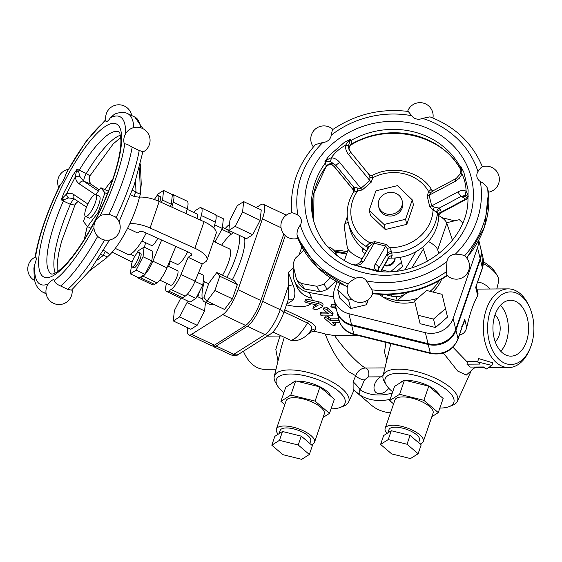<?xml version="1.0" encoding="UTF-8"?>
<svg xmlns="http://www.w3.org/2000/svg" width="562" height="562" viewBox="0 0 562 562"><rect width="100%" height="100%" fill="white"/><g stroke="black" fill="none" stroke-linecap="round" stroke-linejoin="round"><path stroke-width="0.84" d="M500.805 351.285A27.938 17.815 89.6 0 0 506.229 341.745A27.938 17.815 89.6 0 0 500.482 305.257M526.439 341.605A27.938 17.815 -90.4 0 1 510.942 356.146A27.938 17.815 -90.4 0 1 492.93 328.327A27.938 17.815 -90.4 0 1 510.549 300.263A27.938 17.815 -90.4 0 1 526.439 341.605M495.003 314.973A15.132 9.645 -90.4 0 1 499.042 335.605A15.132 9.645 -90.4 0 1 495.192 341.654M285.292 235.583L262.644 301.373A22.192 5.887 115.3 0 1 247.364 326.269L216.18 346.002A22.192 5.887 115.3 0 1 213.384 346.592A22.192 5.887 115.3 0 1 212.64 345.897M243.409 351.236A39.34 25.079 89.6 0 0 243.81 352.177A39.34 25.079 89.6 0 0 264.688 369.29L276.012 369.206M281.302 335.95L279.932 336.034L275.823 349.473L277.993 361.029M279.932 336.034L267.287 336.125M334.819 251.453A39.34 14.654 19 0 1 346.845 253.336M333.617 250.097A36.312 13.53 19 0 1 347.379 251.79M283.908 392.613A36.312 13.53 19 0 1 277.466 385.736L275.612 382.603A39.34 14.654 19 0 1 274.256 376.456A39.34 14.654 19 0 1 301.639 371.046A39.34 14.654 19 0 1 341.907 388.56A39.34 14.654 19 0 1 348.602 402.062A39.34 14.654 19 0 1 343.747 406.066L340.361 407.394A36.312 13.53 19 0 1 331.053 408.848M357.98 335.479L334.65 335.647L325.215 334.004C331.475 350.491 339.385 363.101 348.939 371.847L355.718 375.725L353.098 381.858L353.126 389.459L360.059 395.079A67.588 45.571 -49.5 0 0 390.098 399.399M325.215 334.004A43.133 16.073 -161 0 0 314.249 331.355L310.962 332.03L307.147 334.896M306.578 335.451L307.737 334.285A30.264 8.023 115.3 0 1 306.578 335.451C301.232 339.982 295.774 341.527 290.21 340.087L272.914 331.973M274.256 376.456L281.513 346.48L284.281 337.362M277.466 385.736A36.312 13.53 19 0 1 295.387 374.236A36.312 13.53 19 0 1 338.661 391.229A36.312 13.53 19 0 1 340.361 407.394M304.864 301.232A2.051 0.766 19 0 1 306.466 301.007L317.853 303.508A4.096 1.524 19 0 1 322.405 306.62A4.096 1.524 19 0 1 321.984 307.042L316.589 309.655A2.051 0.766 19 0 1 314.27 309.367A2.051 0.766 19 0 1 312.922 308.109A2.051 0.766 19 0 1 313.132 307.899L318.078 305.285L307.14 302.785A2.051 0.766 19 0 1 304.864 301.232L305.475 299.462A2.051 0.766 19 0 1 307.077 299.237L312.205 300.361A30.264 11.275 -161 0 0 311.664 298.106L309.332 292.535L333.589 296.855M312.205 300.361L318.457 301.738A4.096 1.524 19 0 1 323.017 304.85L322.405 306.62M313.568 306.634A2.051 0.766 19 0 1 313.533 306.339A2.051 0.766 19 0 1 313.744 306.128L316.434 304.822M336.195 308.454L332.409 307.428A1.496 0.562 19 0 1 330.913 306.332L331.524 304.562A1.496 0.562 19 0 1 332.1 304.33L335.191 304.309M335.275 322.574L335.458 322.721A2.051 0.766 19 0 1 335.816 323.403L335.205 325.173A2.051 0.766 19 0 1 333.758 325.426A2.051 0.766 19 0 1 331.692 324.52L324.934 318.745A2.051 0.766 19 0 1 324.576 318.071A2.051 0.766 19 0 1 326.03 317.818A2.051 0.766 19 0 1 328.096 318.724L330.315 320.621L338.015 320.572A2.051 0.766 19 0 1 339.202 320.762M324.576 318.071L325.187 316.301A2.051 0.766 19 0 1 326.641 316.048A2.051 0.766 19 0 1 328.7 316.954L330.927 318.851L338.626 318.802A2.051 0.766 19 0 1 338.696 318.802M328.412 313.758L323.853 309.831A2.051 0.766 19 0 1 323.487 309.149L324.098 307.379A2.051 0.766 19 0 1 325.553 307.133A2.051 0.766 19 0 1 327.618 308.039L332.901 312.669L332.458 315.261L330.899 315.851L323.199 315.907A2.051 0.766 19 0 1 321.057 315.324A2.051 0.766 19 0 1 320.115 314.256A2.051 0.766 19 0 1 320.902 313.94L328.398 313.842M320.115 314.256L320.719 312.486A2.051 0.766 19 0 1 321.506 312.17L326.543 312.135M392.705 391.84A36.312 13.53 19 0 1 386.263 384.963L384.408 381.837A39.34 14.654 19 0 1 383.045 375.69A39.34 14.654 19 0 1 410.436 370.274A39.34 14.654 19 0 1 450.696 387.787A39.34 14.654 19 0 1 457.398 401.289A39.34 14.654 19 0 1 452.543 405.293L449.157 406.621A36.312 13.53 19 0 1 439.842 408.075M443.418 353.062L457.728 371.075L466.305 375.079L471.307 370.611C472.017 369.634 473.71 367.653 476.309 367.787L473.942 367.049M383.045 375.69L390.843 343.628M386.263 384.963A36.312 13.53 19 0 1 404.176 373.463A36.312 13.53 19 0 1 447.45 390.457A36.312 13.53 19 0 1 449.157 406.621M489.804 289.008L487.064 285.875L481.915 282.995L477.686 282.054M483.411 263.473A39.34 14.654 19 0 1 491.532 269.184A39.34 14.654 19 0 1 497.215 275.563A39.34 14.654 19 0 1 498.571 281.71L496.815 288.959M483.468 261.78A36.312 13.53 19 0 1 490.12 266.543A36.312 13.53 19 0 1 495.361 272.43L497.215 275.563M330.913 306.332A1.496 0.562 19 0 1 331.489 306.1L335.619 306.072M335.844 307.021L334.425 307.084L335.985 307.604M339.834 322.539L332.62 322.588L334.847 324.492A2.051 0.766 19 0 1 335.205 325.173M330.927 318.851L330.315 320.621M323.487 309.149A2.051 0.766 19 0 1 324.941 308.903A2.051 0.766 19 0 1 327.014 309.81L332.058 314.144L332.458 315.261M332.367 312.093L331.756 313.863M332.669 312.374L332.058 314.144M332.901 312.669L332.29 314.439M333.055 312.964L332.444 314.734M333.111 313.238L332.5 315.008M482.379 268.418L482.934 257.445A22.192 20.035 166.4 0 1 482.393 267.87A6.056 2.255 19 0 1 482.379 268.418L475.691 287.344L476.33 286.564M476.344 286.606L478.1 293.863L477.7 295.668C473.359 303.445 469.699 314.067 466.727 327.527C465.575 331.819 463.32 334.228 459.969 334.755L459.54 334.762M476.316 367.787L484.409 367.731M529.762 307.681L529.018 305.988A39.34 25.079 89.6 0 0 520.3 293.701A39.34 25.079 89.6 0 0 508.139 288.882A39.34 25.079 89.6 0 0 483.334 328.398A39.34 25.079 89.6 0 0 508.694 367.555A39.34 25.079 89.6 0 0 529.327 350.154L530.05 348.454A36.312 23.154 89.6 0 0 529.762 307.681A36.312 23.154 89.6 0 0 521.719 296.336A36.312 23.154 89.6 0 0 490.703 309.824A36.312 23.154 89.6 0 0 498.557 358.949A36.312 23.154 89.6 0 0 530.05 348.454M467.542 362.321L452.972 347.26M466.91 364.169L480.124 364.078L477.581 361.9L491.919 365.455L486.074 369.157L483.524 366.979L470.31 367.07L466.91 364.169L467.858 361.415L477.77 361.345M477.581 361.9L478.712 358.612L492.839 362.799L491.919 365.455M461.732 326.304L463.25 324.358L464.303 321.675L464.718 319.209L458.002 339.23A6.056 2.255 -161 0 0 458.016 338.682A22.192 20.035 166.4 0 1 430.274 352.936L353.779 333.969A6.056 1.3 103.9 0 0 354.151 334.531L430.647 353.498A6.056 1.3 -76.1 0 1 430.274 352.936L428.237 344.499L351.742 325.531A22.192 20.035 166.4 0 1 336.877 311.271A22.192 20.035 166.4 0 1 336.779 310.849M480.784 248.587A22.192 20.035 166.4 0 1 480.889 249.008A22.192 20.035 166.4 0 1 480.355 259.44L455.972 330.245A22.192 20.035 166.4 0 1 428.237 344.499M284.035 311.917L307.512 323.031C311.727 325.609 312.739 328.257 310.547 330.983A4.032 3.73 -147.4 0 1 314.839 330.042C316.905 327.632 314.952 324.71 308.988 321.267L284.765 309.795M286.023 304.674L292.83 300.206A4.032 3.063 44.1 0 0 288.194 299.827M307.737 334.285A30.264 8.023 115.3 0 0 310.547 330.983L310.962 332.03M292.83 300.206C295.486 296.392 295.535 291.214 292.978 284.667A4.032 0.794 -9.3 0 1 288.538 285.552L288.257 299.651L283.606 313.146A6.056 2.255 -161 0 0 280.227 309.697A22.192 5.887 115.3 0 1 264.948 334.594A6.056 5.381 57.7 0 0 270.013 334.397C274.839 331.095 279.37 324.007 283.606 313.146M292.978 284.667L288.334 272.359L293.708 267.702M309.332 292.535C302.244 291.102 297.326 287.358 294.586 281.295C292.957 277.312 292.739 273.09 293.933 268.643M346.592 254.08L335.233 252.057M334.769 282.18A21.18 18.125 150.5 0 1 330.962 285.756M330.301 278.021L324.021 283.936A23.702 20.281 150.5 0 1 316.673 286.241L301.365 283.508A23.702 20.281 150.5 0 1 296.364 279.005L299.448 284.463A23.702 20.281 -29.5 0 0 304.449 288.966L319.757 291.692A23.702 20.281 -29.5 0 0 327.098 289.388L335.647 281.351M327.098 289.388L324.021 283.936M319.757 291.692L316.673 286.241M304.449 288.966L301.365 283.508M296.364 279.005L293.069 264.976A23.702 20.281 150.5 0 1 295.415 258.169L303.789 250.294M327.695 246.866L330.084 247.294A23.702 20.281 150.5 0 1 335.085 251.797L335.746 254.593M337.411 255.914L335.085 251.797M384.935 367.899L365.602 368.04C360.01 365.588 344.471 350.084 334.65 335.647M385.975 342.42L384.464 351.995L386.782 360.256M368.405 376.919A6.056 3.857 -90.4 0 0 365.602 368.04C360.937 368.293 357.643 370.85 355.718 375.725A6.056 1.89 -157 0 0 364.436 379.982L368.405 376.919L380.664 376.828L383.087 375.521M392.283 393.056A63.548 42.852 130.5 0 1 360.214 389.923A4.032 2.965 122.7 0 0 360.059 395.079M388.792 388.279A10.594 7.144 130.5 0 1 375.887 392.438A10.594 7.144 130.5 0 1 380.664 376.828M353.147 389.473L371.398 405.146A67.588 45.571 -49.5 0 0 390.485 412.873M364.436 379.982L360.214 389.923C357.748 386.459 355.374 383.769 353.098 381.858M406.143 380.544A21.18 7.889 19 0 1 435.796 390.541A21.18 7.889 19 0 1 439.456 395.29M399.751 383.122A21.18 7.889 19 0 1 403.024 381.057M431.855 416.681L438.283 412.613L443.158 398.451L428.771 386.157L404.478 380.137L394.573 386.403L389.698 400.566L393.583 403.881M438.283 412.613L423.888 400.32L399.603 394.299L389.698 400.566M428.771 386.157L423.888 400.32M404.478 380.137L399.603 394.299M420.137 443.987A20.176 7.517 -161 0 0 423.312 441.479L433.063 413.154A20.176 7.517 -161 0 0 429.53 406.474A20.176 7.517 -161 0 0 409.213 397.559A20.176 7.517 -161 0 0 394.917 400.018L385.16 428.342A20.176 7.517 -161 0 0 387.035 433.414M423.312 441.479A20.176 7.517 -161 0 0 419.779 434.798A20.176 7.517 -161 0 0 399.456 425.877A20.176 7.517 -161 0 0 385.16 428.342M418.627 442.694L419.498 440.165A16.136 6.013 -161 0 0 416.674 434.819A16.136 6.013 -161 0 0 400.411 427.682A16.136 6.013 -161 0 0 388.974 429.656L387.864 432.895M418.128 453.731L421.177 444.879L410.063 435.381L391.293 430.724L383.642 435.564L380.593 444.416L391.707 453.913L410.478 458.571L418.128 453.731L407.014 444.233L388.244 439.575L380.593 444.416M410.063 435.381L407.014 444.233M391.293 430.724L388.244 439.575M290.961 383.895A21.18 7.889 19 0 1 294.228 381.83M297.354 381.317A21.18 7.889 19 0 1 317.656 385.694A21.18 7.889 19 0 1 330.667 396.062M284.793 404.654L280.909 401.331L285.784 387.176L295.682 380.91L319.975 386.93L334.362 399.224L329.487 413.386L323.059 417.454M280.909 401.331L290.807 395.065L315.099 401.092L329.487 413.386M295.682 380.91L290.807 395.065M319.975 386.93L315.099 401.092M278.239 434.187A20.176 7.517 19 0 1 276.371 429.115L286.121 400.79A20.176 7.517 19 0 1 307.646 400.249A20.176 7.517 19 0 1 324.274 413.927L314.523 442.252A20.176 7.517 19 0 1 311.341 444.76M276.371 429.115A20.176 7.517 19 0 1 297.895 428.574A20.176 7.517 19 0 1 314.523 442.252M279.068 433.667L280.185 430.429A16.136 6.013 19 0 1 297.403 429.993A16.136 6.013 19 0 1 310.702 440.938L309.831 443.467M271.797 445.188L274.846 436.337L282.496 431.497L301.267 436.147L312.388 445.645L309.339 454.496L301.689 459.344L282.918 454.686L271.797 445.188L279.447 440.348L298.218 444.999L309.339 454.496M282.496 431.497L279.447 440.348M301.267 436.147L298.218 444.999M454.609 220.817L441.978 217.684M348.18 249.465L344.337 260.62M336.947 282.082L334.559 289.03A22.192 20.035 -13.6 0 0 334.018 299.462A22.192 20.035 -13.6 0 0 348.89 313.722L425.378 332.69A22.192 20.035 -13.6 0 0 453.12 318.436L477.503 247.631A22.192 20.035 -13.6 0 0 478.536 241.042M368.236 299.715L366.515 304.723L350.667 308.559L339.743 298.085L337.699 289.648L348.623 300.122L351.819 299.349M445.504 308.615L442.041 294.312L426.586 290.477L414.587 300.951L418.051 315.261L433.506 319.09L445.504 308.615L447.542 317.052L435.543 327.527L420.088 323.698L416.632 309.388M379.392 294.355A38.328 34.605 -13.6 0 0 382.855 296.947M383.228 297.186A38.328 34.605 -13.6 0 0 414.798 301.808M432.747 292.008A38.328 34.605 -13.6 0 0 441.613 279.314M366.515 304.723L365.672 301.246M339.785 283.599L337.699 289.648M350.667 308.559L348.623 300.122M420.088 323.698L418.051 315.261M435.543 327.527L433.506 319.09M462.744 222.917L459.351 219.665L446.621 222.749M397.77 300.199A38.328 34.605 -13.6 0 0 417.756 298.183M430.014 291.327A38.328 34.605 -13.6 0 0 439.013 280.817M382.265 294.502L382.898 297.101L397.25 300.663L404.05 294.72M396.294 296.708L397.25 300.663M385.16 294.572A16.136 14.57 -13.6 0 0 385.799 294.741L391.742 296.216A16.136 14.57 -13.6 0 0 407.366 292.479M422.729 247.097L427.436 261.175M438.957 253.631L437.679 249.795L446.818 223.24A20.176 7.517 -161 0 0 438.789 215.611M428.49 241.527A20.176 7.517 19 0 1 437.679 249.795M362.167 258.745A20.176 7.517 19 0 1 347.232 247.189L344.26 226.627A20.176 7.517 19 0 1 344.38 225.172A20.176 7.517 19 0 1 348.243 222.475L349.466 227.54A45.396 40.977 -13.6 0 0 366.614 251.059M388.588 258.316L390.836 258.106A45.396 40.977 -13.6 0 0 438.725 216.286L438.866 215.106L441.177 212.127L440.545 209.528L439.126 208.137L434.194 207.055L431.693 205.882L429.122 195.26L430.703 192.611L433.204 190.736L456.133 178.512A4.032 1.869 -118.1 0 1 456.232 178.47M390.836 258.106L392.143 255.633A4.032 3.646 -13.6 0 0 388.244 258.344L387.871 258.443M392.143 255.633L391.609 251.748A4.032 2.396 4.6 0 0 387.541 253.181L388.244 258.344L380.579 271.601M391.609 251.748L389.733 247.694A4.032 1.714 -23.2 0 1 387.028 248.242L387.541 253.181L378.655 268.545A4.032 3.161 30.1 0 0 375.107 264.33C374.025 266.339 374.257 268.271 375.816 270.132L376.126 270.455A4.032 2.691 -45.2 0 1 378.697 270.863A4.032 2.691 -45.2 0 1 378.725 270.898M431.117 189.408A4.032 3.154 -67 0 0 432.417 190.616L431.117 189.408L428.651 191.579L427.162 195.99L429.733 206.612L433.07 209.851A41.356 37.338 166.4 0 1 389.733 247.694L386.354 244.491A4.032 0.864 -76.1 0 1 385.665 246.072L387.028 248.242M386.354 244.491L374.882 241.646L370 242.798A4.032 0.632 -123 0 0 371.426 244.379L374.194 243.227L385.665 246.072L375.107 264.33M353.688 192.204L357.488 191.101A41.356 37.338 166.4 0 0 370 242.798L366.789 245.587A4.032 2.396 -175.4 0 1 368.616 247.596M359.835 262.77A4.032 3.161 30.1 0 1 359.863 262.728L368.862 247.175L371.426 244.379M366.789 245.587L366.93 246.936A4.032 3.646 166.4 0 1 368.243 248.242M412.248 199.861L413.47 204.919L406.783 224.343L385.272 229.542L370.449 215.33L369.227 210.265L384.05 224.484L405.56 219.278L412.248 199.861L397.425 185.65L375.915 190.848L369.227 210.265M385.272 229.542L384.05 224.484M406.783 224.343L405.56 219.278M378.563 206.219L378.971 207.912A12.104 10.931 -13.6 0 0 393.302 215.689A12.104 10.931 -13.6 0 0 402.504 202.222L402.097 200.536A12.104 10.931 -13.6 0 0 390.892 192.38A12.104 10.931 -13.6 0 0 378.851 200.529A12.104 10.931 -13.6 0 0 378.563 206.219A12.104 10.931 -13.6 0 0 392.894 214.003A12.104 10.931 -13.6 0 0 402.097 200.536M434.194 207.055A4.032 1.082 112.3 0 1 433.07 209.851L437.405 212.963L438.03 215.562L438.725 216.279M433.288 190.694L432.424 190.616A4.032 3.154 -67 0 0 433.098 190.792M362.357 189.9A4.032 0.871 48.9 0 1 360.909 188.326L357.811 188.115A4.032 0.632 95.8 0 1 357.488 191.101L362.357 189.9L371.264 182.123L372.803 177.733A41.356 37.338 166.4 0 1 428.651 191.579A4.032 1.089 -139.5 0 0 430.703 192.611M436.681 212.387A4.032 3.154 113 0 1 439.126 208.137L461.458 196.236A4.032 1.869 -118.1 0 1 458.234 191.74L431.693 205.882A4.032 1.735 166.4 0 1 429.733 206.612M438.03 215.562A4.032 3.646 166.4 0 1 441.177 212.127L465.624 199.103A4.032 1.869 -118.1 0 0 466.664 199.117A4.032 1.869 -118.1 0 1 466.664 199.117L467.802 198.681M373.042 175.007A4.032 3.906 -99 0 1 371.974 175.344C370.309 175.323 369.185 174.908 368.602 174.087L369.922 177.536A4.032 1.714 -4 0 0 372.803 177.733L372.768 175.541M354.13 190.778A4.032 3.646 -13.6 0 0 353.849 190.469L354.102 190.904M353.779 191.825A4.032 3.906 81 0 0 353.533 186.907L353.217 187.87L353.849 190.469L334.257 166.521A4.032 0.583 140.7 0 1 334.102 166.485A4.032 0.583 140.7 0 1 334.088 166.338M357.811 188.115L353.533 186.907L335.633 165.031A4.032 0.583 140.7 0 0 339.645 162.327C337.298 159.573 334.509 158.041 331.264 157.732L326.311 160.142L324.969 161.406L326.417 161.793L330.421 161.498L335.676 165.214A6.056 5.465 -13.6 0 0 326.283 166.176L313.989 193.04L313.666 221.014A78.68 71.03 -13.6 0 1 326.283 166.176L324.969 161.406L329.255 155.541L344.092 142.586L350.519 139.102L348.953 140.374L345.56 145.249L348.496 145.713L350.519 139.102L351.194 140.338A6.056 5.465 -13.6 0 0 350.042 141.16L348.953 140.374M369.922 177.536L369.817 180.55L360.909 188.326L339.645 162.327M431.799 189.977C420.903 171.536 393.47 164.715 372.943 175.042L371.967 175.344A4.032 3.906 -99 0 1 368.791 174.389M467.703 198.583L465.624 199.103L461.5 196.419A6.056 5.465 166.4 0 1 467.949 198.681M461.5 196.419L465.989 195.119L468.23 196.932L468.062 195.295L466.102 191.178A4.032 2.55 116.3 0 0 465.989 195.119M468.062 195.295A4.032 2.796 165.4 0 0 467.837 196.869A6.056 5.465 -13.6 0 1 467.851 196.939L467.956 197.887C469.129 239.44 422.631 277.424 376.997 271.313L382.722 271.741M467.963 197.873L468.118 189.984L463.833 172.281L460.861 166.464L461.016 168.684A4.032 0.499 -12.9 0 1 461.016 168.677A4.032 0.499 -12.9 0 1 461.528 168.298L460.861 166.464L460.566 167.469L461.205 170.103M461.009 168.649A6.056 5.465 -13.6 0 0 461.002 168.614L460.622 173.51L461.978 174.122L461.528 168.298M427.162 195.99A4.032 1.735 166.4 0 0 429.122 195.26L455.663 181.119A4.032 1.869 -118.1 0 1 456.126 178.519M335.676 165.214L334.25 166.514L331.938 164.743L334.102 166.478L354.095 190.925M461.486 171.108C444.226 135.365 389.677 121.792 351.763 144.476L351.194 140.338A78.68 71.03 166.4 0 1 460.566 167.469A6.056 5.465 -13.6 0 1 461.002 168.614L461.002 168.614M330.421 161.498A4.032 1.033 -86 0 0 331.264 157.732C335.093 152.421 339.855 148.263 345.56 145.249C345.314 148.607 346.304 151.705 348.545 154.55L369.817 180.55A4.032 0.871 48.9 0 0 371.264 182.123M356.666 265.629L357.228 265.517A4.032 1.531 -102.3 0 0 356.09 264.843L355.683 264.927A4.032 1.363 80 0 1 355.683 264.927A4.032 1.363 80 0 1 356.666 265.629L349.936 263.655C330.589 253.771 318.352 238.998 313.238 219.335A78.68 71.03 166.4 0 1 325.468 162.804A6.056 5.465 -13.6 0 1 326.417 161.793A4.032 1.953 -122.5 0 0 326.311 160.142M348.496 145.713L348.735 148.34L350.477 152.07A4.032 0.583 140.7 0 1 350.632 152.112A4.032 0.583 140.7 0 1 348.545 154.55M378.205 270.125L378.655 268.545L378.886 271.032M356.666 265.636L381.064 271.657M351.278 264.266L376.997 271.313M355.887 264.934A4.032 1.531 -102.3 0 1 356.09 264.843L359.87 262.728A4.032 3.161 30.1 0 1 363.635 261.478L374.194 243.227A4.032 0.864 -76.1 0 0 374.882 241.646M355.683 264.927L351.208 264.266M297.895 238.302L297.052 234.853C296.792 231.783 297.867 228.523 300.277 225.074A8.423 7.601 166.4 0 0 297.867 215.12C294.158 213.209 292.121 212.485 291.748 212.956M372.943 292.69A13.144 13.144 0 0 1 360.797 302.405A13.144 13.144 0 0 1 348.145 284.175L348.257 283.958C349.402 282.236 351.896 280.34 355.746 278.26A8.423 7.601 166.4 0 1 366.494 280.93L371.918 289.83L372.732 293.202M447.036 275.225L446.621 274.867A13.144 13.144 0 0 0 466.889 273.87A13.144 13.144 0 0 0 464.781 255.956L464.584 255.815C462.779 254.811 459.688 254.263 455.325 254.172A8.423 7.601 166.4 0 0 446.98 261.456L446.221 271.853L447.036 275.225M482.379 166.837C481.838 166.591 480.355 168.164 477.932 171.558A8.423 7.601 166.4 0 0 480.341 181.512C484.065 183.479 486.509 185.889 487.683 188.741L488.504 192.19M291.734 212.914C289.69 187.497 297.614 164.708 315.514 144.553L322.883 142.46A8.423 7.601 166.4 0 0 331.229 135.175L332.409 129.773C355.395 114.255 380.657 108.143 408.195 111.445L411.714 115.709A8.423 7.601 166.4 0 0 422.462 118.371L429.972 116.861C455.108 126.612 472.579 143.254 482.379 166.795M446.818 223.24L452.494 240.234M404.886 269.641A16.136 14.57 -13.6 0 0 405.638 268.531L416.013 251.671M400.263 257.326L402.476 266.472L397.292 270.996M401.451 262.257L390.723 271.622M389.178 271.699L381.858 269.886M384.296 265.671A8.072 7.285 -13.6 0 0 395.121 257.972M394.91 257.993A8.072 7.285 166.4 0 1 394.545 259.749A8.072 7.285 166.4 0 1 384.696 264.983M423.39 249.078L411.897 267.751M363.431 248.826L362.588 251.277A4.032 1.503 -161 0 0 365.23 253.448M362.588 251.277L362.076 247.723M334.018 299.462L336.673 310.428A22.192 20.035 -13.6 0 0 351.538 324.688L428.033 343.656A22.192 20.035 -13.6 0 0 455.768 329.402L480.152 258.597A22.192 20.035 -13.6 0 0 480.686 248.165L478.831 240.487M235.141 226.409L228.839 230.392L229.956 219.995L237.375 205.615L243.676 201.625L242.559 212.022L235.141 226.409L252.717 234.733L246.416 238.724L228.839 230.392M242.559 212.022L260.136 220.346L261.253 209.949L243.676 201.625M260.136 220.346L252.717 234.733M225.179 228.622A22.192 5.887 115.3 0 1 229.359 224.596L229.472 224.526M256.251 207.582L260.543 204.863A22.192 5.887 115.3 0 1 263.332 204.28A22.192 5.887 115.3 0 1 262.412 218.906L238.028 289.718A22.192 5.887 115.3 0 1 222.749 314.615L191.565 334.348A22.192 5.887 115.3 0 1 188.776 334.938A22.192 5.887 115.3 0 1 187.708 327.772M197.803 296.757L199.847 290.814M216.799 272.507L234.382 280.831L237.375 284.534L232.45 298.844L224.526 309.451L206.949 301.127L203.957 297.424L208.881 283.115L216.799 272.507L219.798 276.209L214.867 290.519L206.949 301.127M205.495 302.286L204.575 310.891L197.157 325.279L190.855 329.262L173.272 320.937L174.389 310.54L180.774 298.162M222.44 227.329L227.582 229.76L230.575 233.462L229.928 235.33M244.435 237.782A38.328 10.165 115.3 0 1 240.866 260.234A38.328 10.165 115.3 0 1 232.289 279.841M213.04 304.014A38.328 10.165 115.3 0 1 209.647 304.253L204.378 301.752A38.328 10.165 115.3 0 1 204.336 281.646M237.375 284.534L219.798 276.209M232.45 298.844L214.867 290.519M202.397 298.935L196.988 296.371M187.188 300.761L186.991 302.567L179.573 316.954L173.272 320.937M204.575 310.891L186.991 302.567M197.157 325.279L179.573 316.954M230.575 233.462L221.85 229.331M239.166 235.281A38.328 10.165 115.3 0 1 235.59 257.733A38.328 10.165 115.3 0 1 227.013 277.347M207.771 301.513A38.328 10.165 115.3 0 1 204.378 301.752M221.604 245.18A38.328 10.165 115.3 0 1 233.75 232.724M213.448 241.316L229.415 248.875A20.176 5.353 115.3 0 1 228.572 262.173A20.176 5.353 115.3 0 1 222.531 275.225M198.505 272.886L203.851 275.415L202.812 285.067L195.927 298.429L190.075 302.131L181.709 298.169M194.986 281.365L202.812 285.067M187.244 294.319L195.927 298.429M171.08 289.507L185.144 296.167A16.136 4.278 -64.7 0 0 195.077 281.162L181.006 274.502A16.136 4.278 115.3 0 1 171.08 289.507L168.656 291.039A16.136 4.278 115.3 0 1 166.619 291.46A16.136 4.278 115.3 0 1 166.401 283.747L166.521 283.283M185.144 296.167L182.72 297.698L168.656 291.039M166.619 291.46L180.69 298.127A16.136 4.278 -64.7 0 0 182.72 297.698M215.387 222.166A16.136 4.278 -64.7 0 0 215.162 214.445L201.098 207.785A16.136 4.278 115.3 0 1 201.322 215.506L215.387 222.166L213.827 228.067M129.808 223.725A20.176 7.517 19 0 1 150.082 228.003L194.902 248.271A20.176 7.517 19 0 1 206.971 260.136A20.176 7.517 19 0 1 205.474 261.892L202.215 263.957L195.077 281.162M132.147 262.096L112.161 252.183M134.754 256.342L130.342 254.157M101.012 254.424L103.267 255.492C106.366 256.04 107.321 256.939 106.127 258.176L109.808 254.719A45.396 12.034 -64.7 0 0 139.425 197.283L140.324 194.262L141.245 184.013M97.402 259.974L103.267 255.492A4.032 1.068 115.3 0 1 105.551 251.39L103.506 250.42M109.808 254.719L105.551 251.39M89.758 270.687L106.246 258.091L89.765 270.68M87.848 203.992L73.664 194.466A4.032 2.761 123.9 0 0 74.051 198.772A4.032 2.761 123.9 0 0 74.072 198.779L73.924 198.674M98.385 191.094L83.647 181.182A4.032 2.761 123.9 0 0 79.172 183.788L95.14 194.515M91.409 184.54A4.032 2.761 123.9 0 0 91.058 184.238A4.032 2.761 123.9 0 0 90.644 184.027L99.312 189.851M141.203 183.655L141.392 184.329M130.679 194.831L133.925 196.363A4.032 1.068 115.3 0 1 135.997 192.014L132.365 190.293M140.324 194.262L140.388 191.726C139.875 193.806 138.414 193.904 135.997 192.014L135.554 181.041M133.925 196.363L139.425 197.283M107.328 193.897L104.946 192.773L98.259 212.19L87.51 226.584L83.45 221.561L85.269 216.279M99.038 212.555L98.259 212.19M90.896 228.193L87.51 226.584M95.814 194.543L100.886 187.75L104.946 192.773M108.368 191.298L100.886 187.75M95.863 194.564L99.376 196.229A12.104 3.21 115.3 0 1 98.877 204.21A12.104 3.21 115.3 0 1 89.021 218.105L85.501 216.44A12.104 3.21 115.3 0 1 87.777 204.132A12.104 3.21 115.3 0 1 95.863 194.564A12.104 3.21 115.3 0 1 95.357 202.545A12.104 3.21 115.3 0 1 85.501 216.44M74.388 198.997A6.056 1.602 -64.7 0 0 70.405 204.35L74.837 205.06A6.056 5.915 82.9 0 1 78.378 201.681L77.64 201.997M74.837 205.06L75.104 204.196M89.787 175.716L86.309 173.503L77.071 169.19L76.439 171.031A4.032 0.759 9 0 0 78.603 171.396L77.071 169.19L73.046 175.056L63.864 192.85L61.272 199.819L63.373 201.02A6.056 1.602 -64.7 0 1 63.991 199.728L62.445 198.175L61.272 199.819L63.991 199.728L68.55 197.936L73.657 198.548M68.55 197.936A4.032 2.269 -115.3 0 1 66.513 194.009L62.445 198.175M90.637 184.02L83.647 181.182L79.727 176.264L78.603 171.396A6.056 1.602 -64.7 0 1 79.277 170.174A78.68 20.864 115.3 0 1 119.074 131.894L119.854 133.18L120.9 139.762C121.097 146.78 119.523 156.306 116.194 168.34C110.11 189.331 101.012 210.462 88.887 231.727C80.57 246.03 72.617 257.129 65.023 265.025C59.776 270.245 55.849 273.202 53.235 273.891L51.725 274.115A78.68 20.864 115.3 0 1 63.373 201.02L70.405 204.35A78.68 20.864 -64.7 0 0 55.16 273.062M76.439 171.031L75.35 176.861A4.032 1.56 -5.7 0 1 79.727 176.264M90.011 175.625A6.056 5.915 82.9 0 0 89.288 180.55A4.032 1.749 -9.8 0 1 89.463 180.929L89.26 179.081L89.288 180.55L90.644 184.027M142.797 152.126A13.144 13.144 0 0 0 135.203 127.335A13.144 13.144 0 0 0 124.083 143.071A8.423 2.234 115.3 0 0 124.736 143.865C126.113 143.795 128.6 144.891 132.182 147.174L139.214 150.504C142.551 151.501 143.584 152.063 142.319 152.19M109.583 240.002L90.187 270.132L71.5 290.132L67.637 289.332L60.605 286.002C56.713 284.309 54.626 282.447 54.338 280.396A8.423 2.234 115.3 0 0 53.004 279.75A13.144 13.144 0 0 0 59.6 304.541A13.144 13.144 0 0 0 72.084 289.676M66.372 172.794L65.705 174.487A8.423 2.234 115.3 0 1 60.548 184.491L59.741 185.657M34.802 280.614A13.144 13.144 0 0 1 35.125 257.178L35.532 257.15A8.423 2.234 115.3 0 1 34.753 264.379L33.903 268.081L34.205 277.277C34.753 284.14 37.717 289.163 43.098 292.352A98.856 26.217 -64.7 0 0 46.021 293.041M133.819 127.602A98.856 26.217 -64.7 0 0 127.715 113.657C124.469 111.852 120.064 112.021 114.5 114.156L110.314 117.844A8.423 2.234 115.3 0 1 105.93 120.64A8.423 2.234 115.3 0 1 105.93 120.619A92.8 24.609 115.3 0 0 65.705 174.487M115.252 216.82L109.084 214.248L101.989 214.986A13.144 13.144 0 0 0 96.727 235.204A13.144 13.144 0 0 0 117.62 234.944A13.144 13.144 0 0 0 115.252 216.82L116.123 217.578A98.856 26.217 115.3 0 0 139.214 150.504M127.602 228.228L137.521 232.928L139.559 231.635A4.032 1.503 -161 0 1 144.476 232.247L189.296 252.507A4.032 1.503 -161 0 1 191.705 254.881A4.032 1.503 -161 0 1 191.41 255.232L188.151 257.298L202.215 263.957M115.238 248.383L127.82 254.34A28.248 7.489 -64.7 0 0 146.197 233.019M206.971 260.136L216.11 233.581A20.176 7.517 -161 0 0 204.041 221.716L159.222 201.449A20.176 7.517 -161 0 0 139.467 197.129M215 242.053L222.32 228.425L223.353 218.766L215.843 215.211M213.588 240.908L215.429 241.779M214.691 224.807L222.32 228.425M157.76 238.253A10.088 2.677 115.3 0 1 151.417 245.425L141.912 240.922M171.944 194.424A16.136 4.278 115.3 0 1 172.97 194.466A16.136 4.278 115.3 0 1 173.194 202.187L171.874 207.174M144.399 247.259L145.614 242.679M161.666 240.016L152.878 261.182A16.136 4.278 115.3 0 1 142.945 276.181L140.521 277.719A16.136 4.278 115.3 0 1 138.491 278.141A16.136 4.278 115.3 0 1 137.809 277.382M144.076 247.111L152.864 251.27L151.831 260.93L144.94 274.284L139.088 277.986L130.3 273.827L136.152 270.118L143.036 256.764L144.076 247.111L138.224 250.814L136.896 253.392M156.398 196.749L157.732 194.164L163.577 190.462L172.372 194.628L171.333 204.28L170.23 206.43M131.824 263.227L130.3 273.827M144.94 274.284L136.152 270.118M151.831 260.93L143.036 256.764M138.884 252.338L140.641 253.174A8.072 2.143 115.3 0 1 140.303 258.492A8.072 2.143 115.3 0 1 133.735 267.758L131.979 266.929A8.072 2.143 -64.7 0 0 138.547 257.663A8.072 2.143 -64.7 0 0 138.884 252.338A8.072 2.143 -64.7 0 0 132.309 261.611A8.072 2.143 -64.7 0 0 131.979 266.929M163.577 190.462L162.544 200.114L161.357 202.418M171.333 204.28L162.544 200.114M159.847 201.737A8.072 2.143 -64.7 0 0 160.149 196.524L158.386 195.695A8.072 2.143 115.3 0 1 158.077 200.95M154.353 199.538A8.072 2.143 115.3 0 1 158.386 195.695M138.491 278.141L152.555 284.801A16.136 4.278 -64.7 0 0 154.585 284.379L157.009 282.848A16.136 4.278 -64.7 0 0 166.942 267.842L175.836 246.423M186.008 213.56L187.258 208.846A16.136 4.278 -64.7 0 0 187.034 201.126L172.97 194.466M167.715 265.995L177.564 270.659A8.072 2.143 115.3 0 1 176.039 278.864A8.072 2.143 115.3 0 1 170.651 285.243L159.868 280.136M187.139 209.31L197.065 214.01A8.072 2.143 115.3 0 1 196.988 218.527M187.596 251.741A16.136 4.278 115.3 0 1 176.953 264.21L169.843 260.845M193.785 212.457A16.136 4.278 115.3 0 1 196.644 209.745L199.067 208.214A16.136 4.278 115.3 0 1 201.098 207.785M188.151 257.298L181.006 274.502M200.149 219.953L201.322 215.506M263.332 204.28L286.191 215.098A22.192 5.887 115.3 0 1 286.297 215.162M283.796 234.003L260.887 300.537A22.192 5.887 115.3 0 1 245.608 325.44L214.424 345.173A22.192 5.887 115.3 0 1 211.628 345.756L188.776 334.938M286.487 304.794A30.264 11.275 -161 0 0 310.948 303.62M314.249 331.355L314.839 330.042M332.1 304.33L331.489 306.1M335.458 322.721L334.847 324.492M328.7 316.954L328.096 318.724M338.626 318.802L338.015 320.572M327.618 308.039L327.014 309.81M321.506 312.17L320.902 313.94M318.457 301.738L317.853 303.508M307.077 299.237L306.466 301.007M313.744 306.128L313.132 307.899M477.7 295.668L475.691 287.344L482.393 267.87L480.355 259.44M466.727 327.527L464.718 319.209L458.016 338.682L455.972 330.245M459.793 334.018L459.969 334.755M351.742 325.531L353.779 333.969A22.192 20.035 166.4 0 1 338.914 319.708C341.106 327.365 346.185 332.311 354.151 334.531M308.988 321.267A4.032 1.068 115.3 0 0 307.512 323.031A36.312 9.631 115.3 0 1 290.21 340.087M288.334 272.359L288.538 285.552L280.227 309.697L262.644 301.373M294.586 281.295L296.659 286.227A24.208 21.321 -22.8 0 0 311.664 298.106M301.857 246.88L299.188 254.621M247.364 326.269L264.948 334.594L233.764 354.334A6.056 5.381 57.7 0 0 238.829 354.137L270.013 334.397M216.18 346.002L233.764 354.334A22.192 5.887 115.3 0 1 230.968 354.917C235.141 355.816 237.761 355.556 238.829 354.137M440.545 209.528A4.032 3.646 166.4 0 0 437.405 212.963A45.396 40.977 -13.6 0 1 391.517 253.033A4.032 3.646 -13.6 0 0 387.618 255.745M353.217 187.87A4.032 3.646 -13.6 0 1 354.172 189.506L353.674 191.853C347.639 201.554 345.834 211.762 348.243 222.482A45.396 40.977 -13.6 0 0 366.93 246.936L367.541 249.458M455.663 181.119L459.379 178.182L461.978 174.122C464.528 179.187 465.898 184.87 466.102 191.178C463.727 190.089 461.107 190.272 458.234 191.74M466.151 191.228A4.032 2.571 116.9 0 0 466.038 195.14M467.977 197.691A6.056 5.465 -13.6 0 0 467.851 196.939M460.65 173.44L461.992 174.037M348.974 149.12A6.056 5.465 166.4 0 1 352.009 143.717A78.68 71.03 -13.6 0 1 461.212 170.518M330.351 161.484A4.032 1.061 -86.4 0 0 331.18 157.753M345.588 145.165L348.503 145.635M378.416 270.54A6.056 5.465 166.4 0 1 378.697 268.727M378.626 270.8A4.032 2.796 138.5 0 0 378.563 270.729A4.032 2.796 138.5 0 0 375.816 270.132M357.228 265.517L361.12 263.978L363.635 261.478M308.784 178.4A84.736 76.495 -13.6 0 0 375.774 274.804A84.736 76.495 -13.6 0 0 473.401 195.414A84.736 76.495 -13.6 0 0 402.434 121.828A84.736 76.495 -13.6 0 0 308.784 178.4M347.379 286.669A98.856 89.239 166.4 0 1 297.867 238.232M297.052 234.853A98.856 89.239 -13.6 0 0 348.257 283.958M446.987 275.261A98.856 89.239 166.4 0 1 372.796 293.209M371.918 289.83A98.856 89.239 -13.6 0 0 446.221 271.853M488.497 192.113A98.856 89.239 166.4 0 1 466.608 257.825M464.584 255.815A98.856 89.239 -13.6 0 0 487.683 188.741M422.462 118.371A92.8 83.78 166.4 0 1 477.932 171.558M331.229 135.175A92.8 83.78 166.4 0 1 411.714 115.709M297.867 215.12A92.8 83.78 166.4 0 1 322.883 142.46M355.746 278.26A92.8 83.78 166.4 0 1 300.277 225.074M446.98 261.456A92.8 83.78 166.4 0 1 366.494 280.93M480.341 181.512A92.8 83.78 166.4 0 1 455.325 254.172M405.848 269.416L405.638 268.531M391.321 294.453L391.742 296.216M351.538 324.688L348.89 313.722M428.033 343.656L425.378 332.69M455.768 329.402L453.12 318.436M480.152 258.597L477.503 247.631M66.506 194.009L75.35 176.861C75.715 179.931 76.994 182.236 79.172 183.788M73.664 194.466C71.423 193.04 69.035 192.885 66.513 194.009M104.862 189.633A41.356 10.966 115.3 0 1 112.597 179.812M84.693 238.738A41.356 10.966 115.3 0 1 87.412 226.465M68.48 197.957A4.032 2.234 -115.5 0 1 66.449 194.059M75.357 176.777A4.032 1.517 -5.7 0 1 79.706 176.187M99.348 189.808L91.058 184.238C90.419 184.013 89.892 182.91 89.463 180.929A4.032 1.749 -9.8 0 1 89.47 180.957M84.026 181.364A6.056 1.602 115.3 0 1 86.309 173.503A78.68 20.864 -64.7 0 1 120.437 135.217M140.388 191.726L139.418 167.919M140.402 164.006L141.217 184.006M112.878 179.784A84.736 22.466 -64.7 0 0 110.335 123.9A84.736 22.466 -64.7 0 0 56.404 198.372A84.736 22.466 -64.7 0 0 49.934 277.115A84.736 22.466 -64.7 0 0 112.878 179.784M143.05 128.733L134.747 116.994A98.856 26.217 115.3 0 1 140.549 127.729M104.539 239.995A98.856 26.217 115.3 0 1 67.637 289.332M35.532 257.15A92.8 24.609 115.3 0 1 60.548 184.491M48.22 283.986A92.8 24.609 115.3 0 1 34.753 264.379M93.945 227.673A92.8 24.609 115.3 0 1 54.338 280.396M124.736 143.865A92.8 24.609 115.3 0 1 99.945 216.061M110.314 117.844A92.8 24.609 115.3 0 1 125.642 133.651M109.084 214.248A98.856 26.217 -64.7 0 0 132.182 147.174M60.605 286.002A98.856 26.217 -64.7 0 0 97.704 236.321M154.585 284.379L140.521 277.719M157.009 282.848L142.945 276.181M166.942 267.842L152.878 261.182M187.258 208.846L173.194 202.187M191.684 254.417L191.41 255.232M168.6 266.416L170.427 261.119M150.082 228.003L159.222 201.449M204.041 221.716L194.902 248.271M281.042 227.729L262.412 218.906M260.887 300.537L238.028 289.718M245.608 325.44L222.749 314.615M214.424 345.173L191.565 334.348M243.395 351.243L243.81 352.177M348.602 402.062L353.969 390.218M457.398 401.289L471.307 370.611M313.533 306.339L312.922 308.109M476.372 285.868L476.344 286.599M488.371 367.703L508.694 367.555M476.948 289.1L508.139 288.882M458.002 339.23C452.691 350.793 443.573 355.549 430.647 353.498M336.877 311.271L338.914 319.708M480.889 249.008L482.934 257.445M213.384 346.592L230.968 354.917M440.643 212.984L466.664 199.117M467.746 198.407L467.289 198.267L467.942 198.843M456.133 178.526L460.629 173.51M331.924 164.736L331.959 164.757C333.273 164.399 327.084 164.35 326.304 166.717M351.763 144.476C350.414 144.322 348.468 148.93 349.093 149.78M348.728 148.277L350.625 152.112L368.602 174.087M380.853 271.622L388.377 258.611M378.212 270.125L378.697 270.863L381.134 271.657M377.446 271.362L377.088 271.327M347.309 287.049L317.207 267.357L297.874 238.274M447.837 275.296C424.851 290.814 399.589 296.926 372.051 293.624M488.511 192.155L484.613 226.858L466.846 258.134M488.519 192.225A13.144 13.144 0 0 0 499.33 178.54A13.144 13.144 0 0 0 482.217 166.774M432.944 118.02A13.144 13.144 0 0 0 420.355 102.656A13.144 13.144 0 0 0 407.619 111.367M332.887 129.443A13.144 13.144 0 0 0 316.462 128.206A13.144 13.144 0 0 0 313.406 146.935M291.868 212.815A13.144 13.144 0 0 0 283.698 233.883A13.144 13.144 0 0 0 297.895 238.337M344.38 225.172L347.309 216.658M208.678 283.705L203.24 281.126M74.051 198.772L86.492 207.132M141.231 184.055L140.416 163.935M104.694 189.556L112.864 179.039M87.272 226.289L84.265 239.433M57.085 271.903L57.359 261.604L58.926 252.078L61.469 241.688L75.076 204.772C76.362 202.882 77.352 201.898 78.062 201.821L78.511 201.639M89.267 179.081L90.053 175.73L113.18 143.956L120.76 137.437M119.067 221.73L134.283 184.863L142.804 152.063M66.365 172.794L86.351 140.957L105.768 119.664M35.041 257.277C38.623 236.131 46.857 212.26 59.734 185.65M68.269 169.338A13.144 13.144 0 0 0 58.785 187.61M131.712 115.554A13.144 13.144 0 0 0 119.158 104.792A13.144 13.144 0 0 0 105.93 120.64M43.098 292.352L46.133 293.786M127.715 113.657L134.747 116.994"/></g></svg>

